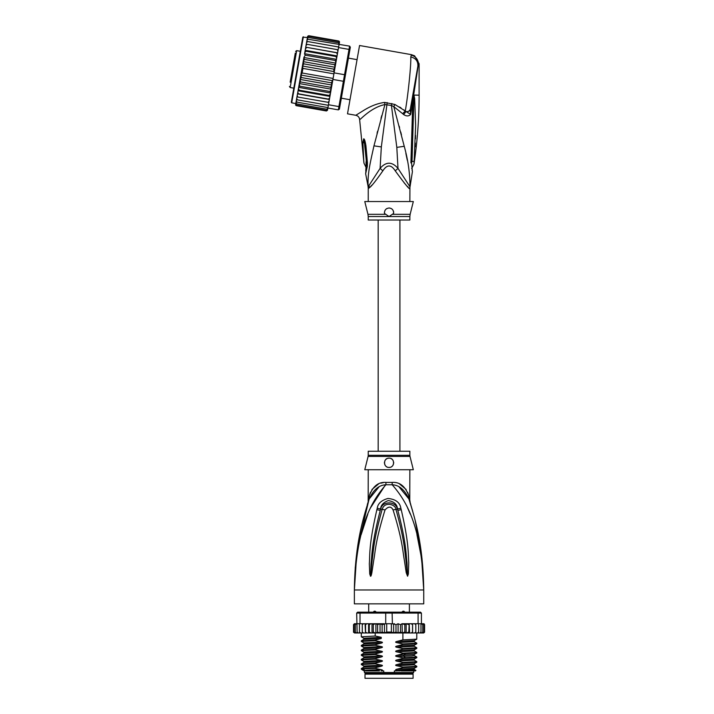 <?xml version="1.0" encoding="UTF-8"?>
<svg xmlns="http://www.w3.org/2000/svg" width="714" height="714" viewBox="0 0 714 714"><rect width="100%" height="100%" fill="white"/><g stroke="black" fill="none" stroke-linecap="round" stroke-linejoin="round"><path stroke-width="1.07" d="M413.094 678.3L365.006 678.3L365.006 674.141L413.094 674.141L413.094 678.3M366.969 673.213L366.969 674.141M411.13 673.213L411.13 674.141M409.399 612.175L409.399 603.848M368.701 612.175L368.701 603.848M372.833 612.505L374.145 611.246L375.198 611.246L376.76 612.505M401.339 612.505L402.901 611.246L403.954 611.246L405.266 612.505M374.145 611.246L375.198 611.246M402.901 611.246L403.954 611.246M356.375 559.374L354.367 589.978C356.286 526.593 371.467 501.299 385.899 484.761A9.246 1.383 90 0 0 385.944 482.414L385.667 482.423M409.863 455.3A4.623 4.623 90 0 0 409.997 456.424L368.103 456.424A4.623 4.623 -90 0 0 368.237 455.3L368.237 451.248L409.863 451.248L409.863 455.3L368.237 455.3M409.863 469.741L409.756 499.961M355.286 567.005L354.367 589.978C354.992 542.212 363.667 517.07 369.192 498.988C373.368 489.804 378.938 485.065 385.899 484.761L392.2 484.761C399.162 485.065 404.731 489.804 408.908 498.988C414.432 517.061 423.107 542.238 423.732 589.978C421.822 526.602 406.623 501.273 392.2 484.761A9.246 1.383 90 0 1 392.156 482.414C399.849 481.861 405.418 486.404 408.872 496.051C410.211 501.951 410.211 501.951 408.872 496.051L407.712 492.401M421.992 558.455L423.732 589.978L354.367 589.978L354.367 603.848L423.732 603.848L423.732 589.978L421.662 558.875L416.949 534.643M385.48 484.824L370.566 507.752M367.835 514.071L361.159 534.607M410.247 514.026L407.533 507.761M401.223 509.707C409.086 543.327 408.113 554.225 408.747 562.462L408.354 574.002L407.569 576.207L406.221 572.664L404.338 560.133C402.714 551.556 402.714 540.98 393.075 509.948C391.138 506.181 388.452 506.181 385.024 509.948C375.109 542.015 375.377 551.931 373.734 560.24L371.878 572.637C371.342 575.323 370.887 576.51 370.53 576.207L369.745 573.994L369.334 563.828C369.986 555.742 368.585 545.603 376.876 509.707L377.242 508.297C377.822 503.584 381.401 500.3 387.997 498.452C395.717 499.256 400.01 502.531 400.857 508.297L401.223 509.707A4.623 0.473 167.3 0 0 397.841 510.43C406.453 543.488 405.927 554.323 406.98 562.453L407.533 576.002L405.909 559.954C404.606 551.342 404.713 540.766 395.967 509.43C395.975 504.718 384.748 500.782 382.133 509.43C373.145 541.801 373.502 551.717 372.181 560.062L370.566 576.002L371.021 563.801C372.11 555.84 371.155 545.719 380.259 510.43L380.589 509.02C380.794 505.253 383.347 502.442 388.255 500.594C394.066 501.523 397.145 504.325 397.511 509.02L397.841 510.43L397.43 509.055C395.726 500.719 381.999 500.996 380.669 509.055L380.259 510.43A4.623 0.473 12.7 0 0 376.876 509.707M400.857 508.297A4.623 0.491 167.1 0 0 397.511 509.02L395.967 509.43A4.623 0.687 -15.8 0 0 393.075 509.948M408.354 574.002A4.623 0.607 -172.7 0 0 407.587 573.851L407.551 575.966A4.623 2.16 -128.3 0 1 407.667 576.162M407.569 576.207A4.623 2.463 -102.6 0 0 407.533 576.002L407.087 572.476L406.221 572.664M385.024 509.948A4.623 0.687 -164.2 0 0 382.133 509.43L380.589 509.02A4.623 0.491 12.9 0 0 377.242 508.297M371.878 572.637L371.012 572.458L370.566 576.002A4.623 2.463 -77.2 0 0 370.53 576.207M370.432 576.162A4.623 2.16 -51.7 0 1 370.548 575.966L370.512 573.833A4.623 0.607 -7.2 0 0 369.745 573.994M409.863 500.425L410.291 503.227L408.908 498.988C410.782 504.7 410.782 504.7 408.908 498.988A9.246 6.515 161.5 0 1 408.872 496.051M378.866 487.091L369.192 498.979C367.317 504.7 367.317 504.7 369.192 498.988A9.246 6.515 18.5 0 0 369.227 496.051C372.681 486.404 378.25 481.861 385.944 482.414L392.156 482.414M368.263 501.79L368.968 499.648M368.897 499.854L357.25 549.432M368.754 500.282L368.29 501.71M369.218 496.096L368.87 497.596M368.585 498.89L368.415 499.639M368.174 502.085L368.237 469.741M369.227 496.051C367.888 501.951 367.888 501.951 369.227 496.051L370.387 492.401M383.418 482.61L380.865 483.164M378.447 484.065L371.932 489.509M408.89 498.934L399.197 487.073M406.168 489.509L399.697 484.083M421.385 553.341L415.173 520.452M412.728 511.304L410.505 503.897M410.077 502.549L409.836 501.79M409.711 501.415L409.211 499.88M409.997 456.424L413.326 469.741L364.774 469.741L368.103 456.424M389.05 458.183C395.038 457.817 394.967 467.741 389.05 467.429C383.15 467.724 383.043 457.835 389.05 458.183A4.623 4.623 0 0 0 387.916 458.326L388.327 458.236M389.05 467.429L390.121 467.304A4.623 4.623 0 0 1 387.97 467.304M391.424 466.777L392.066 466.313M392.977 465.251L393.369 464.466A4.623 4.623 0 0 1 392.852 465.448M393.673 462.94L393.646 462.279M393.271 460.914L393.03 460.459M386.818 458.754L386.22 459.147M384.453 463.306A4.623 4.623 0 0 1 384.471 462.181L384.462 462.217M385.248 465.439A4.623 4.623 0 0 1 384.721 464.43L384.739 464.484M386.006 466.296L386.015 466.296A4.623 4.623 0 0 0 386.934 466.92M386.863 458.736A4.623 4.623 0 0 0 385.979 459.352M385.265 460.155A4.623 4.623 0 0 0 384.748 461.11M391.165 466.92A4.623 4.623 0 0 0 392.084 466.296M393.646 463.315A4.623 4.623 0 0 0 393.628 462.19M393.352 461.11A4.623 4.623 0 0 0 392.834 460.155M392.111 459.343A4.623 4.623 0 0 0 391.21 458.718M399.635 670.901L396.752 670.384L414.263 669.42L415.914 670.392L394.351 670.901L394.351 672.517L364.426 672.517L364.426 670.901M383.748 672.517L383.748 670.901L381.071 670.901M413.674 670.901L413.674 672.517L412.978 673.213L365.122 673.213L364.426 672.517M394.351 672.517L413.674 672.517M415.914 670.392L415.405 670.901L401.277 670.901M398.082 632.952L395.993 632.06L393.646 632.809L391.379 632.06L386.72 632.06L384.462 632.863L382.106 632.06L380.044 632.979L377.608 632.06L376.367 632.979L409.202 632.979L408.836 632.06L406.141 632.979L406.141 623.733L404.802 624.661L404.802 632.06L402.277 632.979L402.062 623.733L400.492 624.661L400.492 632.06L398.082 632.952L398.082 623.759L400.492 624.661M363.542 623.733L362.275 624.661L362.417 623.733L365.068 623.733L360.017 623.733L360.017 613.094L385.712 613.094L385.712 623.733L391.379 623.733L391.379 632.06M393.646 632.809L393.646 623.911L391.379 623.733M392.388 623.733L392.102 612.175L420.492 612.175L421.421 613.094L418.083 613.094L417.44 612.175M360.659 612.175L360.017 613.094L356.679 613.094L357.607 612.175L385.997 612.175L385.712 613.094L418.083 613.094L418.083 623.733L412.549 623.733L412.531 632.06L411.103 632.979L409.595 632.979L409.202 623.733L408.836 632.06M385.997 612.175L392.102 612.175M422.884 623.733L423.973 624.661L422.884 623.733L418.083 623.733M421.608 623.733L422.768 624.661L421.421 623.733L421.421 613.094M356.679 613.094L357.116 632.06L357.571 632.979L358.33 632.979L357.116 632.06M360.017 623.733L357.116 623.733M422.768 624.661L422.768 632.06L422.152 632.979L419.77 632.979L420.528 632.979L420.983 632.06L419.77 632.979L412.594 632.979L412.594 623.733L402.062 623.733M420.983 623.733L420.983 632.06M418.35 632.979L418.654 632.06L417.404 632.979L418.35 632.979M418.654 623.733L418.654 632.06M415.682 632.979L415.825 632.06L414.557 632.979L415.682 632.979M415.825 624.661L415.682 623.733L414.557 623.733L415.825 624.661L415.825 632.06M414.557 623.733L413.031 623.733M412.594 632.979L412.531 632.06L412.549 632.979L411.103 632.979M409.595 623.733L411.103 623.733L412.531 624.661M412.505 632.22L412.549 632.979L407.114 632.979M406.141 623.733L408.836 624.661M406.141 632.979L404.802 632.06M402.277 623.733L404.802 624.661M402.277 632.979L400.492 632.06M393.646 623.911L395.993 624.661L398.082 623.759M395.993 624.661L395.993 632.06M386.72 623.733L386.72 632.06M422.349 623.733L423.705 623.733L424.58 624.661L424.58 632.06L423.705 632.979L424.571 632.185M412.531 632.06L412.549 632.979M422.063 623.733L423.589 623.733L424.58 624.661L424.58 632.06L423.589 632.979M423.973 624.661L423.973 632.06L423.223 632.979L421.206 632.979M423.973 632.06L422.884 632.979M422.768 632.06L421.608 632.979M405.659 632.979L402.58 632.979M353.564 632.363L355.75 632.979M356.491 632.979L355.331 632.06L355.947 632.979L360.213 632.979M360.213 632.916L359.445 632.06L360.695 632.979L363.542 632.979L362.417 632.979L362.275 632.06L363.542 632.979L365.55 632.979L365.568 632.06L365.55 632.979L372.529 632.979L373.297 632.06L375.189 632.979L372.003 632.979L372.003 623.733L372.529 623.733L365.514 623.733L372.003 623.733M354.126 632.06L355.215 632.979L354.126 632.06L354.126 624.661L355.215 623.733L356.679 623.733L355.331 624.661L356.491 623.733M366.942 623.733L365.568 624.661L365.55 623.733L365.568 632.06L366.942 632.979L365.55 632.979M369.272 632.06L368.959 632.979L370.905 632.979L369.272 632.06L369.272 624.661L370.905 623.733M402.062 632.979L388.88 632.979M424.58 624.661L424.17 623.866M402.58 623.733L405.659 623.733M407.114 623.733L409.202 623.733M411.103 623.733L412.549 623.733M354.394 623.733L353.519 624.661L354.394 623.733L353.519 624.661L354.394 623.733L355.75 623.733M354.51 623.733L356.036 623.733M354.126 624.661L355.215 623.733M375.903 623.733L383.65 623.733L375.189 623.733L375.903 623.733L375.903 632.979L376.367 632.979L375.189 632.979L375.207 636.031L381.24 637.299L381.24 638.494L375.207 640.074L375.207 640.663L381.347 641.948C382.802 642.288 382.802 642.671 381.347 643.1L375.207 644.697L375.207 645.286L381.347 646.572C382.802 646.911 382.802 647.295 381.347 647.723L375.207 649.321L375.207 649.91L381.347 651.195C382.802 651.534 382.802 651.918 381.347 652.346L375.207 653.944L375.207 654.533L381.347 655.818C382.802 656.157 382.802 656.541 381.347 656.969L375.207 658.567L375.207 659.156L381.347 660.441C382.802 660.78 382.802 661.164 381.347 661.592L375.207 663.19L375.207 663.779L381.347 665.064C382.802 665.403 382.802 665.787 381.347 666.216L375.207 667.813L375.207 668.402L381.347 669.687C382.802 670.027 382.802 670.41 381.347 670.848M373.297 624.661L372.529 623.733L375.189 623.733L373.297 624.661L373.297 632.06M370.905 632.979L372.003 632.979M366.942 632.979L368.594 632.979L368.594 623.733M355.215 632.979L356.893 632.979M354.51 632.979L356.036 632.979M376.367 623.733L377.608 624.661L377.608 632.06M377.608 624.661L380.044 623.741L382.106 624.661L382.106 632.06M380.044 632.979L380.044 623.741M382.106 624.661L385.712 623.733M384.462 632.863L384.462 623.849M368.959 623.733L369.272 624.661M383.65 623.733L384.855 623.893M362.275 624.661L362.275 632.06M365.506 632.979L365.068 623.733M359.445 623.733L359.445 632.06M355.331 624.661L355.331 632.06M353.519 624.661L353.519 632.06L353.519 624.661M365.568 624.661L365.55 623.733M396.752 670.384C395.288 670.035 395.288 669.652 396.752 669.232L402.892 667.635L416.771 666.894L416.797 666.278L402.892 667.046L402.892 667.635M402.892 667.046L396.752 665.76C395.288 665.412 395.288 665.029 396.752 664.609L402.892 663.011L416.771 662.271L416.797 661.655L402.892 662.422L402.892 663.011M402.892 662.422L396.752 661.137C395.288 660.789 395.288 660.396 396.752 659.986L402.892 658.388L416.771 657.648L416.797 657.032L402.892 657.799L402.892 658.388M402.892 657.799L396.752 656.514C395.288 656.157 395.288 655.773 396.752 655.363L402.892 653.765L416.771 653.024L416.797 652.4L402.892 653.176L402.892 653.765M402.892 653.176L396.752 651.891C395.288 651.534 395.288 651.15 396.752 650.74L402.892 649.142L416.762 648.401L416.797 647.776L402.892 648.553L402.892 649.142M402.892 648.553L396.752 647.268C395.288 646.911 395.288 646.527 396.752 646.116L402.892 644.519L416.762 643.778L416.797 643.153L402.892 643.93L402.892 644.519M402.892 643.93L396.752 642.645C395.288 642.288 395.288 641.904 396.752 641.484L402.892 639.887L416.762 639.155L416.797 632.979M402.892 632.979L402.892 639.887M396.752 665.76L414.263 664.796L416.797 666.278M396.752 661.137L414.263 660.173L416.797 661.655M396.752 651.891L414.263 650.927L416.797 652.4M396.752 642.645L414.263 641.672L416.797 643.153M396.752 647.268L414.263 646.304L416.797 647.776M375.207 667.813L361.329 668.554L361.338 669.214L364.06 670.901M361.329 668.554L363.837 667.108L381.347 666.216M375.207 658.567L361.302 659.343L361.302 659.923L375.207 659.156M361.329 659.308L363.837 657.862L381.347 656.969M414.263 664.796L414.281 663.708M414.263 669.42L414.263 668.34L396.752 669.232M375.207 663.19L361.302 663.966L361.302 664.555L375.207 663.779M361.338 663.931L363.837 662.485L381.347 661.592M414.263 660.173L414.263 659.093L396.752 659.986M396.752 656.514L411.835 655.916L414.263 655.55L414.281 654.461M364.167 669.518C358.321 669.143 361.998 668.777 375.207 668.402M381.347 660.441L363.837 661.405L361.302 659.923M381.347 665.064L363.837 666.028L361.302 664.555M361.346 655.345L375.207 654.533M375.207 653.944L361.338 654.684L361.302 655.3M363.828 653.248L363.837 652.159L361.302 650.677L375.207 649.91M375.207 649.321L361.338 650.061L361.302 650.677M361.338 650.061L363.837 648.615L363.837 647.536L361.302 646.054L375.207 645.286M375.207 644.697L361.338 645.429L361.302 646.054M375.207 640.074L361.302 640.842L361.302 641.431L375.207 640.663M381.347 641.948L363.837 642.912L361.302 641.431M381.24 637.325L363.837 638.289L361.302 636.808L375.207 636.031M379.491 670.901L365.648 670.901C361.213 670.5 366.452 670.098 381.347 669.687M396.752 664.609L414.263 663.717L416.762 662.271M361.338 655.336L363.837 656.782L381.347 655.818M396.752 655.363L414.263 654.47L416.762 653.024M363.837 652.159L381.347 651.195M363.837 647.536L381.347 646.572M396.752 650.74L414.281 649.838M396.752 646.116L414.281 645.215M396.752 641.484L414.281 640.592M416.762 648.401L414.263 649.847L414.254 650.918M414.263 646.304L414.263 645.224L416.762 643.778M414.263 641.672L414.263 640.601L416.762 639.155M361.338 654.684L363.837 653.239L381.347 652.346M363.837 648.615L381.347 647.723M363.837 642.912L363.837 643.992L381.347 643.1M363.819 639.369L381.24 638.477M393.003 623.982L394.449 623.733M295.301 53.077L290.17 82.181M300.317 51.283L296.676 50.64L295.605 51.39M296.676 50.64L290.17 87.527L293.811 88.17M349.994 99.719L341.346 98.193M357.062 59.646L348.414 58.12M291.901 72.373L294.132 59.753M291.169 76.55L290.893 78.094M293.686 62.27L293.856 61.297M307.439 37.512L302.807 37.164L291.321 102.289L301.879 42.403M336.464 59.316L336.633 58.361L336.383 59.797L336.464 59.316L304.583 53.693L305.262 55.183L335.321 60.485L335.848 62.832L334.438 70.829L335.794 63.127L303.914 57.504L298.479 88.322L299.095 90.169L329.154 95.471L330.359 93.945L330.002 95.997L329.154 95.471M303.878 57.709L304.521 59.423L303.218 61.636L303.736 63.849L302.593 66.036L302.932 68.401L302.129 72.989L300.996 75.086L301.326 77.531L300.076 79.432L300.54 81.958L299.362 83.351M328.859 102.441L329.377 99.496L297.506 93.873L296.979 96.818L297.881 97.059L297.202 95.578L297.881 97.059L328.859 102.441L328.458 104.744L338.927 106.591L338.347 109.876L339.418 109.126L344.353 81.164L343.389 81.289L343.969 77.996L344.55 74.711L345.415 75.157L349.815 50.194L349.012 49.409L349.592 46.124L350.342 47.195L349.815 50.194M334.438 70.829L334.081 72.864L344.55 74.711L349.012 49.409L338.534 47.561L337.615 52.809L338.133 49.864L337.231 49.623L337.918 51.105L337.231 49.623L307.181 44.33L306.038 45.482L305.735 47.186L337.588 52.934L336.999 56.308L337.615 52.809L305.735 47.186L307.27 38.502L308.386 37.485L338.445 42.786L339.141 44.125L338.445 42.786M334.081 72.864L331.234 88.973L330.6 87.26L331.903 85.046L300.076 79.432M344.353 81.164L345.415 75.157M332.92 79.441L343.389 81.289L338.927 106.591L339.953 106.118M328.458 104.744L327.878 108.028L338.347 109.876M308.073 39.243L306.949 40.323L307.091 39.493L308.073 39.243L349.592 46.124M339.043 44.705L338.534 47.561M327.94 102.352L329.083 101.201M327.851 108.18L326.735 109.197L327.878 108.028L327.556 109.822L326.521 110.384L327.628 109.456L327.476 110.286L326.414 110.982L327.503 110.161L327.726 108.885M295.846 103.262L295.623 104.539L296.364 105.681L326.414 110.982L327.503 110.161M339.266 43.42L339.525 41.858M339.516 42.019L338.98 41.064M339.498 42.144L338.757 41.001L308.698 35.7L307.636 36.396L307.395 37.797M339.373 42.849L338.65 41.599L339.373 42.849L339.141 44.125M330.618 92.508L329.85 91.499L331.144 89.473L330.359 93.945M329.404 99.371L328.511 99.112L329.672 97.863L329.377 99.496M337.329 54.434L336.66 52.872M336.633 58.361L336.999 56.308L336.017 56.513L336.633 58.361M335.794 63.127L336.383 59.797L335.321 60.485M333.938 72.212L333.795 69.151L335.036 67.25L334.571 64.715L335.758 63.332M302.932 68.401L333.902 73.854M302.129 72.989L333.09 78.442M301.326 77.531L331.376 82.833L332.528 80.646L300.996 75.086M332.528 80.646L332.563 80.004M331.903 85.046L331.376 82.833M335.036 67.25L303.218 61.636M304.521 59.423L334.571 64.715M303.736 63.849L333.795 69.151M334.125 71.596L302.593 66.036M300.54 81.958L330.6 87.26M329.672 97.863L330.002 95.997M331.144 89.473L331.234 88.973M326.735 109.197L296.676 103.896L295.971 102.557L296.997 96.72L296.524 99.442L297.39 99.844L296.703 98.398M297.39 99.844L328.36 105.306M296.578 99.121L296.292 100.736L296.988 102.138L327.949 107.6M296.292 100.736L296.149 101.566L296.988 102.138M295.971 102.557L296.676 103.896M295.998 102.423L295.748 103.833L296.462 105.083L326.521 110.384M295.748 103.833L296.462 105.083M296.14 105.618L295.641 105.11M307.68 36.244L308.698 35.7L307.636 36.396M307.493 37.226L308.591 36.298L307.493 37.226L307.243 38.636M308.591 36.298L338.65 41.599M307.27 38.502L308.386 37.485M306.949 40.323L306.663 41.939M306.529 42.661L306.717 41.617L307.672 41.537L306.529 42.661L306.235 44.339M307.672 41.537L338.641 46.999M306.038 45.482L306.252 44.241L307.181 44.33M329.85 91.499L299.791 86.198L299.273 83.85M331.198 89.179L299.318 83.556M299.791 86.198L298.738 86.885M330.528 92.981L298.648 87.367M298.479 88.322L297.792 92.249L298.452 93.811L328.511 99.112M299.095 90.169L298.122 90.375M329.93 96.381L298.05 90.758M297.792 92.249L296.997 96.72M298.452 93.811L297.524 93.748M305.735 47.186L305.449 48.82L306.609 47.57M337.062 55.924L305.19 50.301L305.449 48.82L304.503 54.175M305.19 50.301L305.967 51.212L336.017 56.513M305.119 50.685L304.753 52.738L305.967 51.212M304.583 53.693L304.753 52.738M305.262 55.183L303.968 57.209M297.069 69.731L292.169 97.506M389.05 208.006C392.164 208.327 393.682 210.139 393.601 213.441L389.05 216.547L368.237 216.547L368.237 220.028L409.863 220.028L409.863 216.547L389.05 216.547L384.498 213.441C384.373 210.211 385.89 208.399 389.05 208.006A4.623 4.623 0 0 1 390.139 208.14M366.487 162.132L363.988 138.935C364.577 139.31 365.22 141.55 365.916 145.656L364.908 145.897L366.496 161.989M366.487 162.06L366.041 161.81C366.086 168.611 366.103 168.602 366.086 161.792M363.801 160.945L363.801 160.945C364.024 163.836 364.024 163.836 363.783 160.953C364.024 163.836 364.024 163.836 363.783 160.953L362.864 142.175L364.185 142.987L363.988 138.935M391.21 208.542A4.623 4.623 0 0 1 392.129 209.184M393.405 211.085A4.623 4.623 0 0 1 393.655 212.245M384.427 212.781A4.623 4.623 0 0 1 384.435 212.308M385.935 209.22A4.623 4.623 0 0 1 386.872 208.55M413.808 95.417L413.897 98.782L413.942 95.176L414.656 98.541L413.897 98.782L412.023 161.712C412.139 168.852 412.139 168.852 412.023 161.712L414.156 161.141L414.111 161.65M414.156 161.141C413.915 165.05 413.915 165.041 414.156 161.141L415.628 125.441L414.656 98.541M415.521 135.428L415.441 138.918M415.316 143.05L415.164 146.816M413.799 95.06L413.638 96.756L413.701 95.078L419.109 95.176C419.109 118.283 417.395 141.265 413.986 164.122L411.675 168.486M365.755 170.905L366.407 162.337A6.935 1.187 176.1 0 0 367.415 162.872L367.415 162.801A6.935 1.187 176.1 0 1 366.398 162.265L366.407 162.337A6.935 1.187 176.1 0 1 366.407 162.301M367.415 162.801L365.916 145.656M362.864 142.175L363.703 138.811M410.72 106.814L410.255 109.483C409.809 111.018 408.337 111.768 405.82 111.714L403.66 114.561C406.436 116.4 408.774 116.355 410.675 114.41L418.466 63.876L419.109 63.769L414.638 55.853L411.469 54.666L410.791 56.941C411.202 64.439 408.212 94.328 405.284 111.009L394.94 104.485L384.659 102.423C377.661 103.307 370.45 106.109 363.024 110.822L355.813 115.284C358.071 115.847 359.347 117.283 359.633 119.595L363.962 163.104L366.416 168.183M367.415 162.872L367.326 166.344L366.585 164.541M367.326 166.344L365.648 173.761L366.273 167.46M392.45 214.307L410.139 214.307L413.326 201.535L364.774 201.535L367.96 214.307L385.649 214.307M369.236 187.871L368.335 188.585A9.246 9.202 90 0 0 368.156 186.765L365.648 173.761M368.977 185.345L369.45 187.666C371.378 186.479 375.841 180.874 382.856 170.842L380.098 168.388L368.156 186.765C367.433 173.752 370.138 163.247 373.966 145.834L384.908 104.565L391.433 105.467L396.814 147.396L398.001 168.388C392.022 161.507 386.051 161.507 380.098 168.388L381.33 146.932L387.193 102.593M384.659 102.423L384.908 104.565C370.718 107.457 359.945 120.3 359.633 119.595M417.833 66.473L418.466 63.876C418.047 59.244 415.619 56.326 411.175 55.112M391.825 103.476L391.433 105.467L393.807 106.636L404.24 146.281C408.122 160.302 410.023 173.797 409.943 186.765L398.001 168.388L395.244 170.842C391.111 164.381 386.988 164.381 382.856 170.842M394.94 104.485L393.807 106.636L402.66 113.704L405.284 111.009L410.675 114.41L410.255 109.483L417.86 66.322C418.181 61.306 415.825 58.173 410.791 56.941M418.449 63.51L418.199 61.832M414.638 55.853L411.469 54.666L359.553 45.509L347.504 113.821L355.813 115.284M381.74 115.614L381.008 118.301M377.572 131.242L377.063 133.241M370.825 186.256L371.86 185.167M413.344 96.64L412.603 136.749L411.701 137.097L412.79 100.96L413.504 101.076M412.335 171.128L411.55 162.551L412.603 136.749M411.523 162.453L410.916 162.917C412.549 176.545 412.549 176.545 410.916 162.917L411.523 162.453C412.38 173.993 412.38 173.993 411.523 162.453L410.916 162.917L411.701 137.097M413.727 95.373L412.915 94.373L411.55 102.138M410.247 109.501L408.89 111.17M409.863 201.535L409.943 186.765A9.246 9.202 -90 0 0 409.765 188.585C409.524 189.665 404.686 183.757 395.244 170.842M399.626 107.011L401.054 107.939M403.651 109.769L405.275 111M409.863 188.585L409.238 188.228M408.265 187.282L407.364 186.354M405.873 184.765L404.204 182.936M403.66 114.561L402.66 113.704M407.275 160.159L405.864 153.403M399.215 126.226L399.563 127.547M400.706 131.947L401.464 134.901M405.356 657.719L403.892 656.282L403.892 655.131L405.356 653.685M303.343 36.789L291.696 102.825L291.321 102.289M368.335 188.585L368.058 186.765M411.362 162.033L412.023 161.712M381.33 146.932L373.966 145.834M396.814 147.396L404.24 146.281M369.192 498.988L367.344 504.396M408.908 498.988L410.755 504.396M361.302 636.808L361.302 632.979M416.771 666.894L414.263 668.34M416.771 657.648L414.263 659.093M363.837 666.028L363.837 667.108M363.837 661.405L363.837 662.485M363.837 656.782L363.837 657.862M363.837 638.289L363.837 639.36L361.338 640.806M361.338 645.438L363.837 643.992M416.762 656.996L414.263 655.55M378.179 220.028L378.179 451.248M399.92 220.028L399.92 451.248M290.17 87.527L289.42 86.456M295.801 103.548L291.696 102.825M409.863 216.547L410.139 214.307M367.96 214.307L368.237 216.547M365.327 149.324L366.398 162.265M419.109 63.769L419.109 95.176M368.237 188.585L368.237 201.535M412.621 136.793L412.853 127.378M412.076 169.994L412.201 170.584M412.433 171.53L410.041 186.765"/></g></svg>
